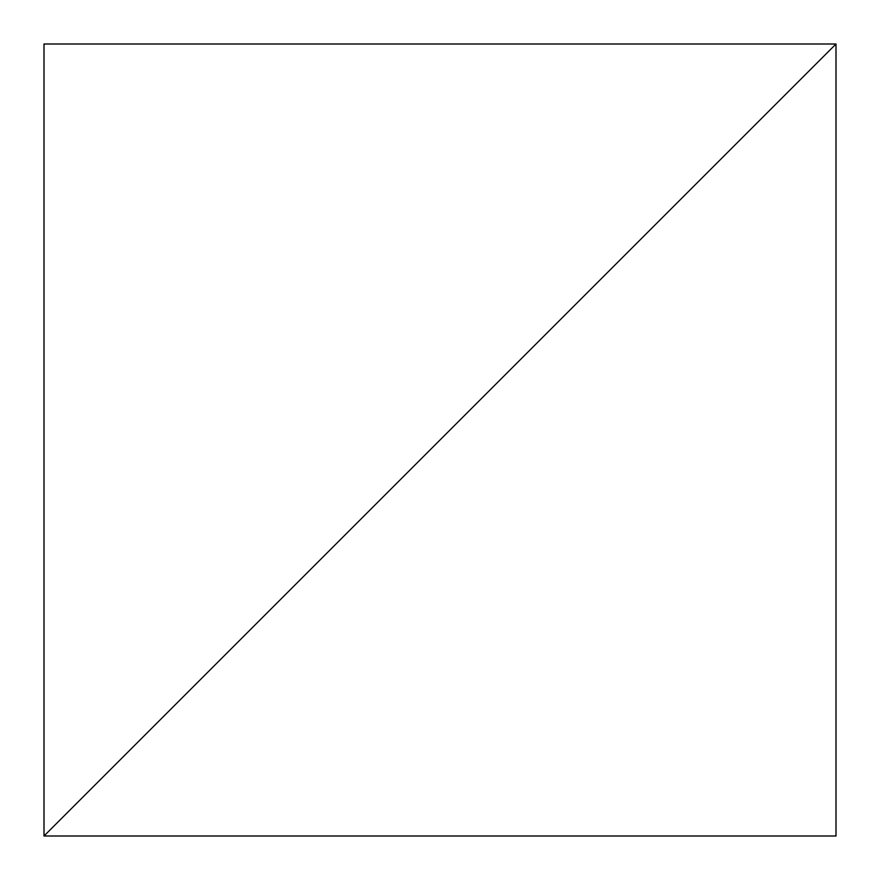 <?xml version="1.0" encoding="UTF-8"?>
<svg xmlns="http://www.w3.org/2000/svg" width="880" height="880" viewBox="0 0 880 880"><rect width="100%" height="100%" fill="white"/><g stroke="black" fill="none" stroke-linecap="round" stroke-linejoin="round"><path stroke-width="1.32" d="M836 44L44 836L836 836L836 44L44 836L44 44L836 44"/></g></svg>
